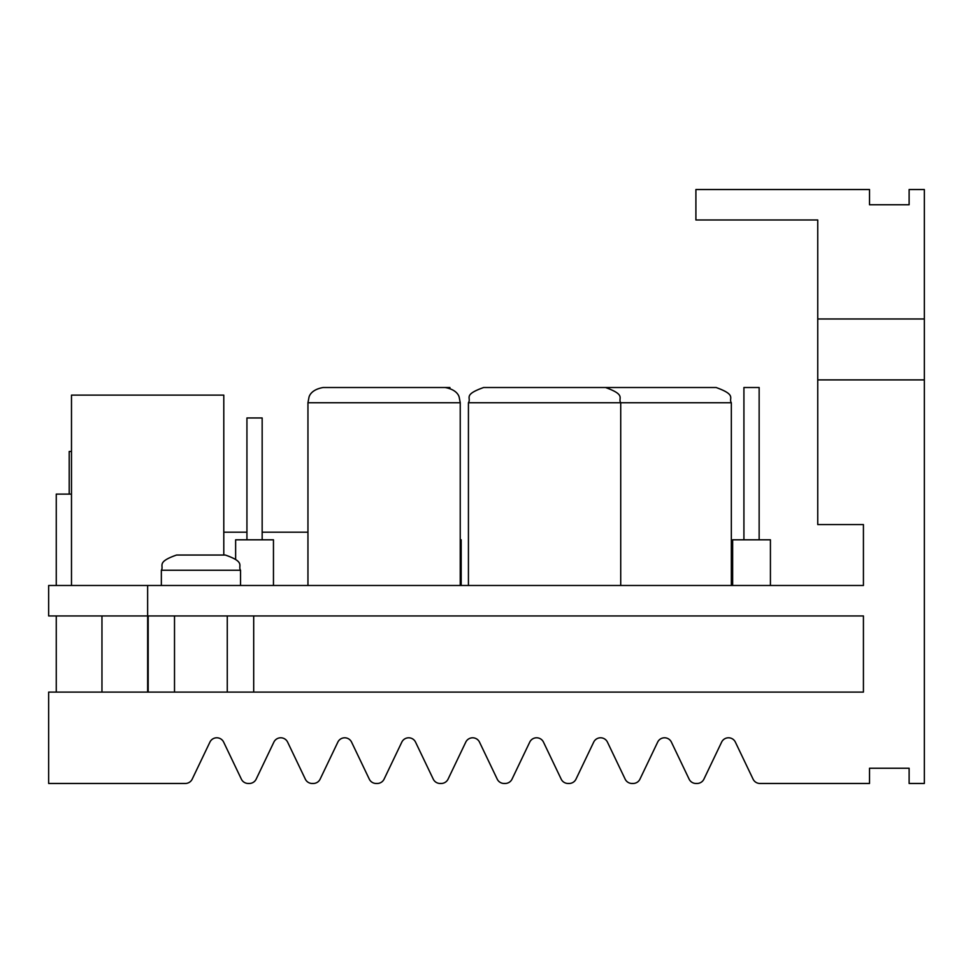 <?xml version="1.0" encoding="UTF-8"?>
<svg xmlns="http://www.w3.org/2000/svg" width="973" height="973" viewBox="0 0 973 973"><rect width="100%" height="100%" fill="white"/><g stroke="black" fill="none" stroke-linecap="round" stroke-linejoin="round"><path stroke-width="1.46" d="M161.348 570.263C164.267 565.751 155.753 562.272 176.575 555.036L225.31 555.036C246.072 562.212 237.619 565.69 240.538 570.263L161.348 570.263L161.348 585.491M759.147 539.808L759.147 387.509L743.919 387.509L743.919 539.808M442.289 387.509L449.903 387.509L449.903 388.312M246.935 539.808L246.935 417.964L262.163 417.964L262.163 539.808M181.598 555.036L194.661 555.036M817.746 379.896L817.746 524.569L863.428 524.569L863.428 585.491L48.65 585.491L48.65 615.945L863.428 615.945L863.428 692.095L48.65 692.095L48.65 783.472L185.332 783.472A7.614 7.614 0 0 0 192.204 779.142L209.913 742.119A7.614 7.614 0 0 1 223.656 742.119L241.365 779.142A7.614 7.614 0 0 0 248.237 783.472L249.295 783.472A7.614 7.614 0 0 0 256.167 779.142L273.875 742.119A7.614 7.614 0 0 1 287.619 742.119L305.327 779.142A7.614 7.614 0 0 0 312.199 783.472L313.257 783.472A7.614 7.614 0 0 0 320.129 779.142L337.85 742.119A7.614 7.614 0 0 1 351.581 742.119L369.29 779.142A7.614 7.614 0 0 0 376.162 783.472L377.232 783.472A7.614 7.614 0 0 0 384.092 779.142L401.813 742.119A7.614 7.614 0 0 1 415.544 742.119L433.265 779.142A7.614 7.614 0 0 0 440.124 783.472L441.195 783.472A7.614 7.614 0 0 0 448.067 779.142L465.775 742.119A7.614 7.614 0 0 1 479.507 742.119L497.227 779.142A7.614 7.614 0 0 0 504.087 783.472L505.157 783.472A7.614 7.614 0 0 0 512.029 779.142L529.738 742.119A7.614 7.614 0 0 1 543.481 742.119L561.19 779.142A7.614 7.614 0 0 0 568.062 783.472L569.12 783.472A7.614 7.614 0 0 0 575.992 779.142L593.7 742.119A7.614 7.614 0 0 1 607.444 742.119L625.153 779.142A7.614 7.614 0 0 0 632.024 783.472L633.082 783.472A7.614 7.614 0 0 0 639.954 779.142L657.663 742.119A7.614 7.614 0 0 1 671.406 742.119L689.115 779.142A7.614 7.614 0 0 0 695.987 783.472L697.045 783.472A7.614 7.614 0 0 0 703.917 779.142L721.625 742.119A7.614 7.614 0 0 1 735.369 742.119L753.078 779.142A7.614 7.614 0 0 0 759.949 783.472L869.521 783.472L869.521 768.244L909.123 768.244L909.123 783.472L924.35 783.472L924.35 379.896L817.746 379.896L817.746 318.974L924.35 318.974L924.35 379.896M71.491 585.491L71.491 395.123L223.79 395.123L223.79 555.036M594.26 387.509L716.092 387.509C737.291 395.087 728.254 398.237 731.331 402.737L468.427 402.737C471.71 397.848 462.406 395.038 483.654 387.509L605.498 387.509C626.697 395.087 617.648 398.237 620.725 402.737L620.725 585.491M323.182 387.509L445.014 387.509C458.526 389.845 459.207 397.775 459.171 397.13L460.241 402.737L307.954 402.737L309.013 397.13C308.988 397.775 309.669 389.845 323.182 387.509M147.641 585.491L147.641 692.095M924.35 318.974L924.35 189.528L909.123 189.528L909.123 204.756L869.521 204.756L869.521 189.528L695.902 189.528L695.902 219.983L817.746 219.983L817.746 318.974M71.491 494.114L56.264 494.114L56.264 585.491M71.491 451.472L69.205 451.472L69.205 494.114M273.462 585.491L273.462 539.808L235.636 539.808L235.636 559.061M223.79 532.195L246.935 532.195M262.163 532.195L307.954 532.195M460.241 539.808L461.178 539.808L461.178 585.491M732.645 585.491L732.645 539.808L770.421 539.808L770.421 585.491M56.264 692.095L56.264 615.945M101.958 692.095L101.958 615.945M148.188 692.095L148.188 615.945M174.508 692.095L174.508 615.945M253.698 692.095L253.698 615.945M227.268 692.095L227.268 615.945M240.538 570.263L240.538 585.491M307.954 402.737L307.954 585.491M468.427 402.737L468.427 585.491M731.331 402.737L731.331 585.491M460.241 402.737L460.241 585.491"/></g></svg>
